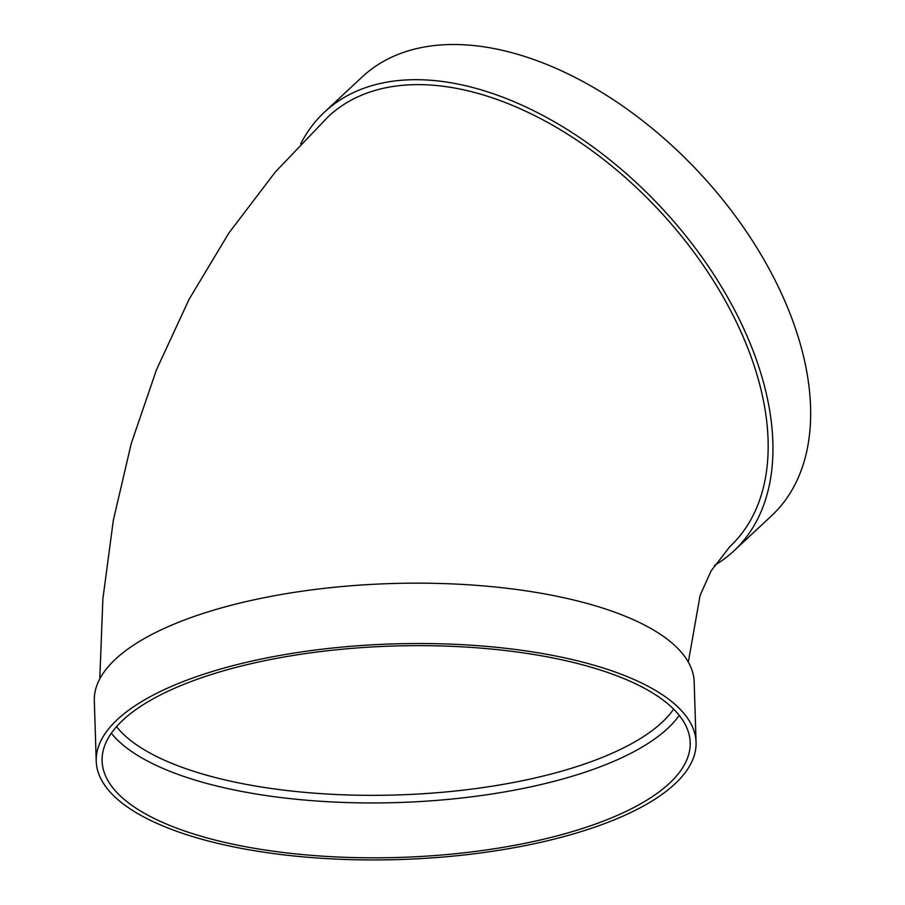 <?xml version="1.0" encoding="UTF-8"?>
<svg xmlns="http://www.w3.org/2000/svg" width="905" height="905" viewBox="0 0 905 905"><rect width="100%" height="100%" fill="white"/><g stroke="black" fill="none" stroke-linecap="round" stroke-linejoin="round"><path stroke-width="1.36" d="M714.384 565.455A300.064 181.238 -133 0 0 716.443 564.222A300.064 181.238 -133 0 0 733.831 550.975A300.064 181.238 -133 0 0 661.657 207.924A300.064 181.238 -133 0 0 324.443 112.152A300.064 181.238 -133 0 0 300.743 143.85M99.788 678.886L102.876 598.906L113.34 520.239L131.225 443.597L156.52 369.67L189.134 299.227L228.875 233.026L275.459 171.848L328.447 116.451A294.182 177.685 47 0 1 659.055 210.345A294.182 177.685 47 0 1 729.815 546.665L711.092 570.931L700.097 595.4L688.332 662.087M696.069 742.304L694.169 681.94A300.064 107.853 178.2 0 0 390.858 583.567A300.064 107.853 178.2 0 0 94.324 700.798L96.224 761.162A300.064 107.853 178.2 0 0 240.006 848.132A300.064 107.853 178.2 0 0 544.471 841.458A300.064 107.853 178.2 0 0 696.069 742.304A300.064 107.853 178.2 0 0 392.759 643.93A300.064 107.853 178.2 0 0 96.224 761.162M111.326 733.22A294.182 105.749 178.2 0 0 241.352 791.366A294.182 105.749 178.2 0 0 679.248 715.369M243.072 846.243A294.182 105.749 178.2 0 0 541.563 839.704A294.182 105.749 178.2 0 0 690.187 742.496A294.182 105.749 178.2 0 0 392.827 646.046A294.182 105.749 178.2 0 0 102.107 760.969A294.182 105.749 178.2 0 0 243.072 846.243M733.831 550.975L771.546 515.782A300.064 181.238 -133 0 0 699.373 172.742A300.064 181.238 -133 0 0 362.158 76.959L324.443 112.152M116.53 726.636A288.299 103.634 178.2 0 0 244.237 783.99A288.299 103.634 178.2 0 0 673.637 709.135"/></g></svg>
